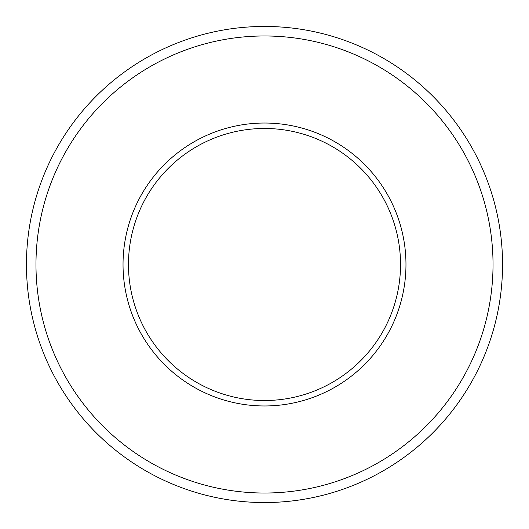 <?xml version="1.0" encoding="UTF-8"?>
<svg xmlns="http://www.w3.org/2000/svg" width="529" height="529" viewBox="0 0 529 529"><rect width="100%" height="100%" fill="white"/><g stroke="black" fill="none" stroke-linecap="round" stroke-linejoin="round"><path stroke-width="0.79" d="M502.55 264.5A238.05 238.05 0 0 1 264.5 502.55A238.05 238.05 0 0 1 26.45 264.5A238.05 238.05 0 0 1 264.5 26.45A238.05 238.05 0 0 1 502.55 264.5M264.5 35.972A228.528 228.528 0 0 0 35.972 264.5A228.528 228.528 0 0 0 264.5 493.028A228.528 228.528 0 0 0 493.028 264.5A228.528 228.528 0 0 0 264.5 35.972M264.5 400.526A136.026 136.026 0 0 0 400.526 264.5A136.026 136.026 0 0 0 264.5 128.474A136.026 136.026 0 0 0 128.474 264.5A136.026 136.026 0 0 0 264.5 400.526M264.5 123.032A141.468 141.468 0 0 1 405.968 264.5A141.468 141.468 0 0 1 264.5 405.968A141.468 141.468 0 0 1 123.032 264.5A141.468 141.468 0 0 1 264.5 123.032"/></g></svg>
